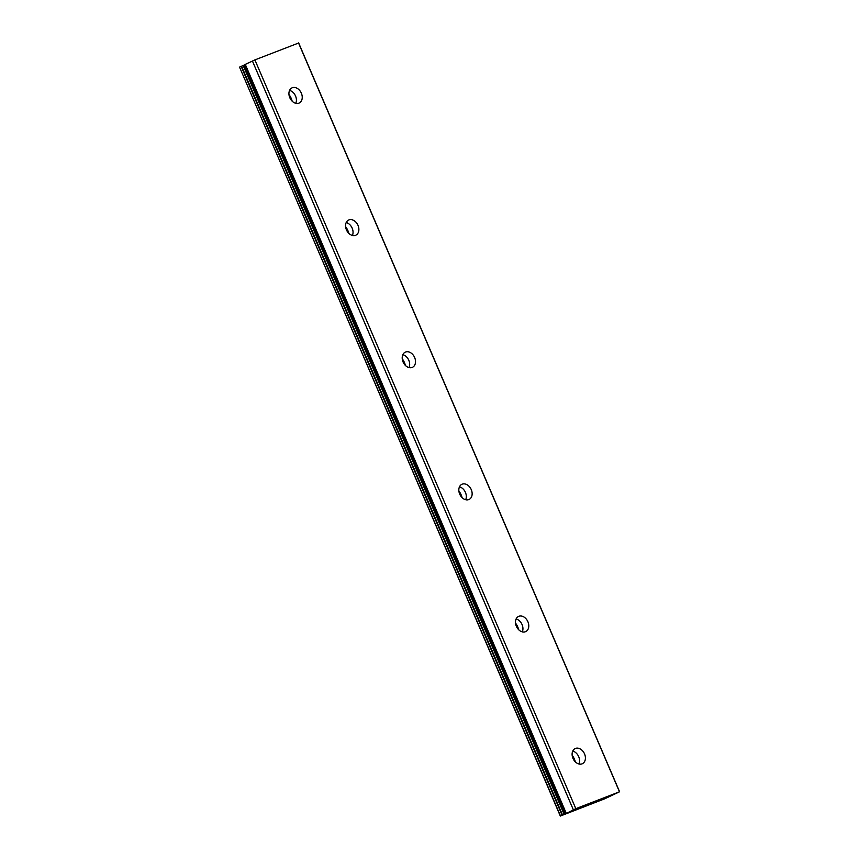 <?xml version="1.0" encoding="UTF-8"?>
<svg xmlns="http://www.w3.org/2000/svg" width="859" height="859" viewBox="0 0 859 859"><rect width="100%" height="100%" fill="white"/><g stroke="black" fill="none" stroke-linecap="round" stroke-linejoin="round"><path stroke-width="1.29" d="M568.368 812.41L575.82 808.663L619.597 791.762L604.607 798.838L560.315 816.05L568.368 812.41M572.974 758.39A8.397 6.196 -115.6 0 1 575.133 748.576A8.397 6.196 -115.6 0 1 584.539 753.901A8.397 6.196 -115.6 0 1 582.381 763.715A8.397 6.196 -115.6 0 1 572.974 758.39M572.749 751.077A8.397 6.196 -115.6 0 1 578.708 756.693A8.397 6.196 -115.6 0 1 578.923 763.995M516.334 626.254A8.397 6.196 -115.6 0 1 518.503 616.44A8.397 6.196 -115.6 0 1 527.909 621.766A8.397 6.196 -115.6 0 1 525.74 631.58A8.397 6.196 -115.6 0 1 516.334 626.254M516.119 618.952A8.397 6.196 -115.6 0 1 522.068 624.557A8.397 6.196 -115.6 0 1 522.293 631.859M459.705 494.118A8.397 6.196 -115.6 0 1 461.863 484.304A8.397 6.196 -115.6 0 1 471.269 489.63A8.397 6.196 -115.6 0 1 469.111 499.444A8.397 6.196 -115.6 0 1 459.705 494.118M459.479 486.817A8.397 6.196 -115.6 0 1 465.438 492.422A8.397 6.196 -115.6 0 1 465.664 499.734M403.075 361.983A8.397 6.196 -115.6 0 1 405.233 352.169A8.397 6.196 -115.6 0 1 414.639 357.494A8.397 6.196 -115.6 0 1 412.481 367.308A8.397 6.196 -115.6 0 1 403.075 361.983M402.85 354.681A8.397 6.196 -115.6 0 1 408.809 360.286A8.397 6.196 -115.6 0 1 409.024 367.598M346.435 229.858A8.397 6.196 -115.6 0 1 348.604 220.033A8.397 6.196 -115.6 0 1 358.01 225.359A8.397 6.196 -115.6 0 1 355.841 235.173A8.397 6.196 -115.6 0 1 346.435 229.858M346.22 222.545A8.397 6.196 -115.6 0 1 352.169 228.15A8.397 6.196 -115.6 0 1 352.394 235.463M289.805 97.722A8.397 6.196 -115.6 0 1 291.963 87.897A8.397 6.196 -115.6 0 1 301.369 93.223A8.397 6.196 -115.6 0 1 299.211 103.037A8.397 6.196 -115.6 0 1 289.805 97.722M289.58 90.41A8.397 6.196 -115.6 0 1 295.539 96.015A8.397 6.196 -115.6 0 1 295.764 103.327M288.968 94.501A14.388 10.619 -115.6 0 1 291.244 98.441A14.388 10.619 -115.6 0 1 292.189 101.233M345.608 226.636A14.388 10.619 -115.6 0 1 347.874 230.577A14.388 10.619 -115.6 0 1 348.818 233.369M402.237 358.772A14.388 10.619 -115.6 0 1 404.503 362.713A14.388 10.619 -115.6 0 1 405.459 365.504M458.867 490.908A14.388 10.619 -115.6 0 1 461.143 494.848A14.388 10.619 -115.6 0 1 462.088 497.64M515.507 623.043A14.388 10.619 -115.6 0 1 517.773 626.984A14.388 10.619 -115.6 0 1 518.718 629.765M572.137 755.179A14.388 10.619 -115.6 0 1 574.403 759.12A14.388 10.619 -115.6 0 1 575.358 761.901M245.148 64.457L566.07 813.215L245.148 64.457L254.898 59.905L298.685 42.993L619.597 791.762M560.315 816.05L239.543 67.131L241.143 66.358L562.065 815.127M245.244 64.672L241.143 66.358M591.067 803.541L594.063 802.123L591.067 803.541M591.411 803.294L592.248 802.961M592.012 802.929L593.633 802.295M589.231 804.26L593.956 802.166M586.89 805.162L588.222 804.593M587.352 804.969L589.832 803.766M239.543 67.131L560.465 815.889M244.675 64.887L565.598 813.656M252.406 60.978L573.329 809.736M254.898 59.905L575.82 808.663M298.524 42.95L619.446 791.719M241.572 66.175L562.495 814.933M243.172 65.488L564.095 814.246M243.591 65.316L564.513 814.074M245.266 64.393L566.188 813.151"/></g></svg>
